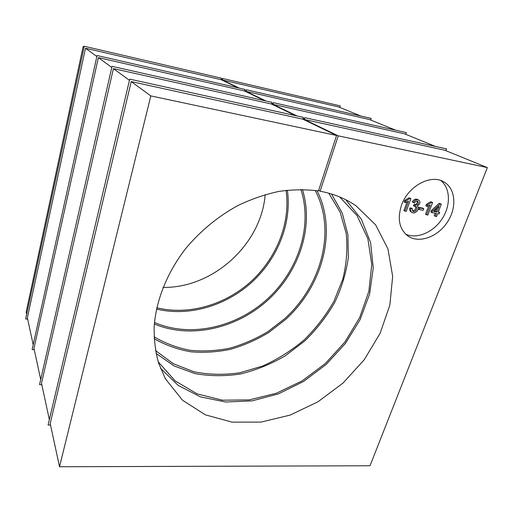 <?xml version="1.0" encoding="UTF-8"?>
<svg xmlns="http://www.w3.org/2000/svg" width="513" height="513" viewBox="0 0 513 513"><rect width="100%" height="100%" fill="white"/><g stroke="black" fill="none" stroke-linecap="round" stroke-linejoin="round"><path stroke-width="0.77" d="M438.378 211.792L439.628 212.459L439.09 213.863L437.685 213.62L436.557 216.582L434.229 215.723L435.191 213.19M435.274 216.364L436.403 213.395L431.863 212.613L430.817 211.978L431.35 210.561L439.179 203.315L441.295 204.123L438.217 212.209L439.628 212.459M440.731 180.518C450.574 188.143 450.914 205.675 442.001 219.025C433.203 232.447 416.864 239.372 405.668 234.172M404.885 211.164L408.54 201.186L405.155 202.603L404.135 201.975L404.693 200.455L409.028 197.794L410.919 198.576L406.225 211.388L403.878 210.522L406.989 202.007M414.453 206.431L415.113 205.085L415.979 205.174C418.172 204.565 418.781 203.27 417.8 201.288C416.537 200.718 415.434 201.308 414.485 203.058L412.234 201.91C413.882 199.333 415.69 198.537 417.665 199.531L418.704 200.153C419.839 200.949 420.153 202.122 419.647 203.674L417.396 206.059C420.628 208.996 414.677 214.774 411.868 212.369C410.772 211.606 410.438 210.362 410.868 208.631L409.849 207.996L411.253 208.009L412.272 208.644L412.837 211.273C414.991 212.882 418.409 207.983 416.114 206.668L413.427 205.796L414.087 204.456L414.946 204.546C416.729 204.277 417.479 203.122 417.204 201.083M411.868 212.369L410.849 211.728C409.759 210.965 409.419 209.721 409.849 207.996M412.42 210.862C415.043 210.433 416.075 208.958 415.511 206.438M418.287 208.714L418.768 207.406L422.776 208.105L423.809 208.74L423.231 210.292L419.224 209.593L418.223 208.983M426.553 214.87L430.24 205.059L426.931 206.457L425.886 205.828L426.444 204.334L430.696 201.712L432.594 202.488L427.855 215.094L425.521 214.229L428.644 205.899M237.961 87.832L221.077 79.675L85.498 48.222L96.854 56.513M264.548 100.676L244.509 90.993L98.374 57.623L111.789 67.415M295.462 115.617L271.441 104.011L113.411 68.601L129.449 80.31M50.524 425.059L48.087 425.008L129.725 79.137L303.298 117.342L302.741 119.131L131.2 81.586L150.816 95.905L336.566 135.477L302.741 119.131M41.816 384.699L39.539 384.603L112.033 66.337L271.935 102.343L271.441 104.011M34.268 349.719L32.133 349.59L97.079 55.513L244.951 89.435L244.509 90.993M27.657 319.105L25.65 318.945L84.273 46.247L221.481 78.213L221.077 79.675M26.638 314.36L26.15 312.122L83.138 46.503L84.164 46.741M83.138 46.503L84.074 47.183M239.353 88.153L222.418 79.99L338.618 106.948L360.915 116.041M85.498 48.222L27.375 317.778L33.198 344.762M370.642 120.01L371.188 118.394L246.362 89.762L245.265 91.006L244.598 90.679M405.745 134.323L406.354 132.611L273.429 102.677L272.185 103.985L271.544 103.677M266.016 101.01L245.919 91.32L369.507 119.542L395.638 130.199M98.374 57.623L33.967 348.333L40.7 379.511M297.021 115.957L272.935 104.344L404.565 133.842L435.422 146.423M113.411 68.601L41.502 383.256L49.357 419.628M445.919 150.707L446.599 148.885L304.876 117.689L303.446 119.054L302.85 118.772M304.876 117.689L304.318 119.478L444.694 150.206L487.35 167.597L370.014 465.759L59.527 466.753L150.816 95.905M131.2 81.586L50.197 423.546L59.527 466.753M401.435 205.412C397.171 219.128 399.37 229.349 408.034 236.083C419.108 243.713 437.653 237.025 447.317 222.251C457.179 207.605 455.717 188.194 443.578 181.756C430.445 173.888 407.784 186.456 401.435 205.412M336.566 135.477L318.47 190.919C305.812 189.329 292.66 189.483 279.021 191.394C265.266 194.331 251.671 198.993 238.244 205.38C218.455 216.095 200.493 230.818 185.886 248.337C167.276 272.262 156.208 299.938 154.189 326.146C153.919 339.074 155.368 351.328 158.536 362.89L165.423 378.838L182.532 400.249L205.386 414.85L232.145 422.141L260.97 422.096L290.108 415.1L317.964 401.788L343.082 383.012L364.179 359.812L380.101 333.36L389.861 305.03L392.663 276.34L387.975 249.004L375.638 224.854L355.964 205.771C345.608 198.614 333.662 193.76 320.118 191.208L338.24 135.836L487.35 167.597M338.24 135.836L304.318 119.478M273.429 102.677L272.935 104.344M246.362 89.762L245.919 91.32M221.161 79.38L221.853 79.714L222.815 78.521L340.209 105.87L339.715 107.39M222.815 78.521L222.418 79.99M265.189 194.613C261.258 244.464 213.017 288.28 163.019 287.408M221.359 78.656L222.495 78.925M345.807 199.743L361.37 219.243L370.566 242.469L373.246 267.901L369.597 294.096L360.081 319.708L345.345 343.511L326.191 364.416L303.542 381.48L278.437 393.869L252.037 400.884L225.611 402L200.545 396.895L178.312 385.513L160.396 368.154M320.118 191.208L318.701 190.201M331.533 194.004L342.286 213.171L347.897 234.659L348.353 257.366C346.211 272.775 341.684 287.78 334.758 302.381C326.614 316.489 316.636 329.327 304.831 340.901L285.266 355.817C271.069 364.063 256.224 370.104 240.725 373.932C225.124 376.369 209.862 376.253 194.946 373.579L174.099 365.936L156.048 353.393M339.657 196.928L357.093 215.684L367.879 238.75L371.758 264.477L368.873 291.249L359.684 317.56L344.89 342.049L325.37 363.512L302.131 380.883L276.334 393.259L249.267 399.884L222.341 400.191L197.107 393.862L175.177 380.915L158.184 361.761M155.51 350.559L173.214 363.646L193.882 371.771C208.746 374.727 224.008 375.067 239.654 372.797L262.643 366.045C277.533 359.356 291.326 350.68 304.029 340.016C315.861 328.397 325.819 315.501 333.905 301.317L342.831 279.085C346.596 263.727 347.718 248.504 346.198 233.421L340.093 212.068L328.769 193.189M317.085 190.701C337.644 231.466 322.433 286.132 285.465 319.58L268.697 332.533C256.577 339.837 243.867 345.422 230.568 349.295C217.108 352.098 203.751 352.918 190.496 351.758C177.504 349.43 165.391 345.076 154.15 338.695M154.06 336.778C165.141 343.319 177.132 347.82 190.028 350.289C203.206 351.572 216.505 350.866 229.92 348.16C243.188 344.37 255.865 338.856 267.959 331.61L284.677 318.714C321.536 285.382 336.368 230.664 315.187 190.432M302.42 189.483C314.168 227.022 299.13 271.691 267.824 300.156C236.487 328.589 190.586 339.279 154.342 323.979M154.471 322.472C190.272 337.99 235.942 327.544 267.055 299.31C298.143 271.05 312.917 226.586 300.907 189.47M287.363 190.195C292.025 223.136 277.674 258.674 251.684 282.387C225.585 305.985 188.835 316.861 156.497 309.063M156.773 307.768C188.713 315.604 225.111 304.908 250.934 281.56C276.654 258.097 290.788 222.892 286.049 190.349M405.155 202.603L405.706 201.077L404.693 200.455M405.706 201.077L410.054 198.416L409.028 197.794M410.054 198.416L410.919 198.576M410.868 208.631L412.272 208.644M415.113 205.085L414.087 204.456M415.979 205.174L414.946 204.546M413.26 202.532C414.914 199.955 416.729 199.159 418.704 200.153M419.224 209.593L419.801 208.034L418.768 207.406M419.801 208.034L423.809 208.74M426.931 206.457L427.489 204.956L426.444 204.334M427.489 204.956L431.747 202.334L430.696 201.712M431.747 202.334L432.594 202.488M434.062 211.035L435.883 211.356L437.082 208.207M436.941 211.984L439.077 206.348L433.658 211.414L436.941 211.984L435.883 211.356M431.863 212.613L432.395 211.196L431.35 210.561M432.395 211.196L440.237 203.93L439.179 203.315M440.237 203.93L441.295 204.123"/></g></svg>
